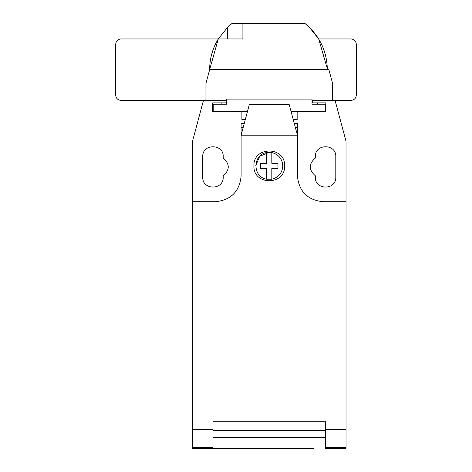 <?xml version="1.0" encoding="UTF-8"?>
<svg xmlns="http://www.w3.org/2000/svg" width="472" height="472" viewBox="0 0 472 472"><rect width="100%" height="100%" fill="white"/><g stroke="black" fill="none" stroke-linecap="round" stroke-linejoin="round"><path stroke-width="0.71" d="M242.903 23.6L305.13 23.6C319.503 35.595 326.913 50.946 327.35 69.661L209.633 69.661C209.698 58.634 212.577 48.398 218.282 38.952L227.545 27.382L231.852 23.6L242.903 23.6L242.903 38.952L218.282 38.952L209.633 69.661L328.901 69.661L332.601 83.479L332.601 100.371M327.344 68.823L318.706 38.952L309.437 27.382M231.852 23.6L227.545 27.382L227.545 38.952M284.622 165.884C285.466 146.084 253.069 146.084 253.912 165.884C253.069 185.679 285.466 185.679 284.622 165.884C285.466 185.679 253.069 185.679 253.912 165.884C253.069 146.084 285.466 146.084 284.622 165.884M295.366 127.517L297.419 127.517L297.419 135.175L241.115 135.175L249.346 104.465L289.188 104.465L297.419 135.175L297.419 176.121C299.041 191.549 307.573 200.081 323.007 201.709L346.041 201.709L346.041 429.461L325.568 429.461L325.568 421.785L212.966 421.785L212.966 448.347L224.743 448.347M313.797 448.347L192.499 448.4L192.499 429.461L212.966 429.461M192.499 447.379L212.966 447.379M325.568 429.461L325.568 447.379L346.041 447.379L346.041 448.4L325.568 448.4M346.041 429.461L346.041 447.379M192.499 429.461L192.499 201.709L215.527 201.709C230.961 200.081 239.493 191.549 241.115 176.121L241.115 127.517L243.168 127.517M317.379 102.878L317.379 104.212M221.156 104.212L221.156 102.878M346.041 201.709L346.041 141.317L335.067 100.371L312.257 100.371L312.257 102.878L325.822 102.878L325.822 111.374L291.041 111.374M247.493 111.374L212.713 111.374L212.713 102.878L226.277 102.878L226.277 100.371L120.844 100.371C117.758 100.046 116.053 98.341 115.723 95.255C116.053 98.341 117.758 100.046 120.844 100.371M192.499 201.709L192.499 141.317L203.467 100.371M241.115 127.517L241.115 123.404L244.272 123.404M294.262 123.404L297.419 123.404L297.419 127.517M315.331 156.669C314.771 143.47 336.365 143.47 335.804 156.669L335.804 177.142C336.365 190.34 314.771 190.34 315.331 177.142L315.331 175.773C308.599 169.861 308.599 163.949 315.331 158.043L315.331 156.669C314.771 143.47 336.365 143.47 335.804 156.669M223.203 177.142C223.769 190.34 202.169 190.34 202.73 177.142L202.73 156.669C202.169 143.47 223.769 143.47 223.203 156.669L223.203 158.043C229.935 163.949 229.935 169.861 223.203 175.773L223.203 177.142C223.769 190.34 202.169 190.34 202.73 177.142M212.966 430.488L325.568 430.488M335.804 177.142C336.365 190.34 314.771 190.34 315.331 177.142M223.203 175.773C229.935 169.861 229.935 163.949 223.203 158.043M223.203 156.669C223.769 143.47 202.169 143.47 202.73 156.669M315.331 158.043C308.599 163.949 308.599 169.861 315.331 175.773M325.568 448.347L325.568 447.379M205.934 100.371L205.934 83.479L209.633 69.661M245.298 119.563L241.888 119.563L241.888 111.374L213.226 111.374L213.226 104.212L226.53 104.212L226.53 99.09L312.004 99.09L312.004 104.212L325.308 104.212L325.308 111.374L297.159 111.374L297.159 119.563L293.236 119.563M242.903 38.674L242.573 38.952M277.967 168.439L271.825 168.439L271.825 179.201C278.633 177.354 282.297 172.911 282.828 165.884C282.297 158.852 278.633 154.409 271.825 152.562L271.825 163.324L277.967 163.324L277.967 168.439L277.967 163.324M266.709 163.324L266.709 152.562C252.402 154.503 252.402 177.265 266.709 179.201L266.709 168.439L260.568 168.439L260.568 163.324L266.709 163.324M260.568 163.324L260.568 168.439M266.709 179.201L271.825 179.201L266.709 179.201M255.706 165.884L259.677 156.291L269.27 152.32L271.825 152.562L266.709 152.562M282.828 165.884L282.805 165.035M335.067 100.371L351.156 100.371C354.242 100.046 355.947 98.341 356.277 95.255L356.277 44.073C355.947 40.987 354.242 39.282 351.156 38.952L318.706 38.952M356.277 95.255C355.947 98.341 354.242 100.046 351.156 100.371M351.156 38.952C354.242 39.282 355.947 40.987 356.277 44.073M120.844 38.952C117.758 39.282 116.053 40.987 115.723 44.073C116.053 40.987 117.758 39.282 120.844 38.952L218.282 38.952M115.723 95.255L115.723 44.073M325.568 437.273L212.966 437.273"/></g></svg>
